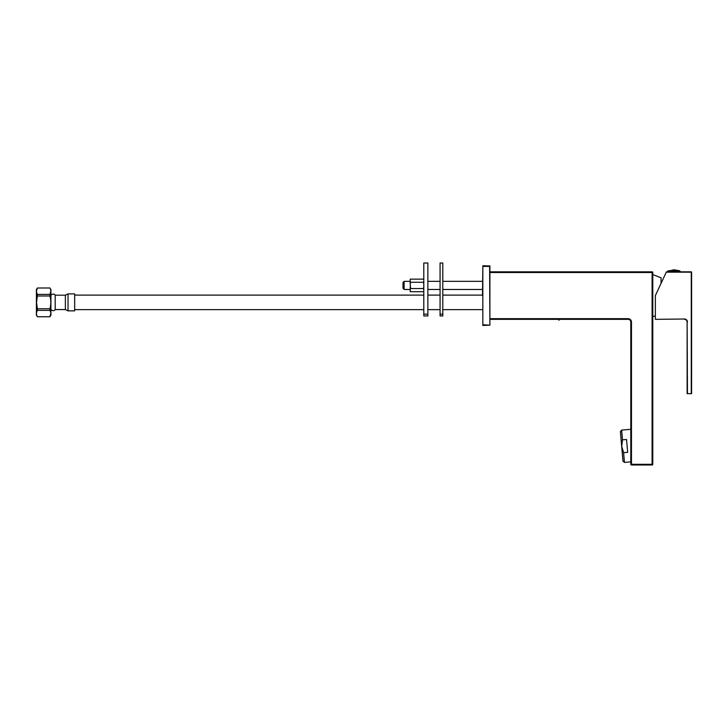 <?xml version="1.0" encoding="UTF-8"?>
<svg xmlns="http://www.w3.org/2000/svg" width="728" height="728" viewBox="0 0 728 728"><rect width="100%" height="100%" fill="white"/><g stroke="black" fill="none" stroke-linecap="round" stroke-linejoin="round"><path stroke-width="1.09" d="M482.837 295.586L482.837 323.414M482.837 324.77L489.899 325.179L482.837 325.452L482.837 265.729L489.899 266.002L489.899 325.179L489.625 266.403L482.837 266.403M489.899 266.403L489.625 265.729L489.899 266.403M620.629 434.27L622.749 458.485M49.941 316.735L50.805 313.541L49.941 316.735L37.383 316.762L49.941 316.735C51.078 314.596 51.078 312.467 49.941 310.356L49.941 308.754L37.383 308.754L37.383 310.356L49.941 310.356M37.383 288.015L36.527 290.963L37.383 288.015L49.941 287.988L37.383 288.015C36.245 290.154 36.245 292.283 37.383 294.403L37.383 295.996L49.941 295.996L49.941 294.403L37.383 294.403M489.899 271.835L652.097 271.835A0.682 0.682 0 0 1 652.779 272.518L652.779 464.309A0.682 0.682 0 0 1 652.097 464.992L631.467 464.992L652.097 464.992A0.682 0.682 0 0 0 652.779 464.309L652.097 464.309L652.097 272.518L489.899 272.518M489.899 318.664L628.073 318.664A3.394 3.394 0 0 1 631.467 322.058L631.467 464.992A0.682 0.682 0 0 1 630.794 464.309L630.794 322.058A2.712 2.712 0 0 0 628.073 319.346L489.899 319.346M652.779 274.547L661.06 277.805L661.06 283.365M49.941 287.988L50.924 289.68L50.924 315.069L49.941 316.762M49.941 288.015C51.078 290.135 51.078 292.256 49.941 294.403L50.805 291.209M49.941 295.996C51.078 300.245 51.078 304.504 49.941 308.754M36.4 315.069L37.383 316.762L36.4 315.069L36.4 289.68L37.383 287.988L36.4 289.68M37.383 308.754L36.518 302.375L37.383 295.996M37.383 316.735C36.245 314.623 36.245 312.494 37.383 310.356M74.675 293.894L74.675 310.856L68.032 310.856L68.032 293.894L74.675 293.894M65.374 309.573L65.374 295.186L55.191 295.186C53.963 292.738 49.914 295.031 50.924 296.223C49.914 295.031 53.963 292.738 55.191 295.186L55.191 309.573C53.963 312.012 49.914 309.719 50.924 308.526C49.914 309.719 53.963 312.012 55.191 309.573L65.374 309.573L68.032 310.856M680.061 271.835L679.788 270.789L673.955 269.797L667.849 271.171L680.061 271.171M667.849 271.835L667.849 271.171M630.794 429.302L621.63 430.102L620.393 431.567L622.986 461.188L624.46 462.416L623.605 452.67L621.721 446.373L622.486 439.849L626.544 439.494L627.663 452.316L623.605 452.67M621.63 430.102L622.486 439.849M655.355 319.346L684.402 319.001A3.058 3.058 0 0 1 687.46 322.058A3.058 3.058 0 0 0 684.402 319.001L655.355 319.346M691.263 271.835L666.439 271.835L655.355 295.586L655.355 319.001M691.6 272.172L691.6 393.657L687.123 393.657L687.123 322.058A2.712 2.712 0 0 0 684.402 319.346A2.712 2.712 0 0 1 687.123 322.058L687.46 393.657L691.263 393.657L691.263 272.172L666.275 272.172M423.796 279.816L423.396 279.142L410.61 279.142L410.219 279.816M423.396 279.142L423.796 280.043M410.219 279.142L410.219 282.273M410.61 282.273L410.219 281.372L410.219 284.075L410.61 282.273L423.396 282.273L423.796 284.075M423.796 281.372L423.396 282.273M410.219 284.075L410.61 288.543L423.396 288.543L423.796 289.444M423.796 286.741L423.396 288.543M410.219 286.741L410.219 289.444L410.61 288.543M410.219 288.543L410.219 291.682M410.219 291L410.61 291.682L410.219 290.781L410.61 291.682L423.396 291.682L423.796 290.781M403.021 288.315L403.021 282.5L404.113 281.39L404.113 289.425L403.021 288.315M404.113 281.39L403.021 282.5L404.65 281.39M404.65 289.425L404.113 289.425M404.386 281.336L410.219 281.336M427.864 281.336L440.076 281.336M442.797 281.336L482.5 281.336M442.797 314.168L442.797 263.008L440.076 263.008L440.076 315.952L442.797 315.952L442.797 314.168L440.076 314.168M423.796 314.168L423.796 315.952L427.864 315.952L427.864 263.008L423.796 263.008L423.796 314.168L427.864 314.168M558.986 319.346L558.986 320.356L558.986 319.346M652.097 271.835L652.097 272.518L652.779 272.518A0.682 0.682 0 0 0 652.097 271.835M630.794 464.309L652.097 464.309L652.097 464.992A0.682 0.682 0 0 0 652.779 464.309M631.467 322.058L630.794 322.058A2.712 2.712 0 0 0 628.073 319.346L628.073 318.664M668.122 270.789L679.788 270.789M482.837 267.758L482.5 295.586M652.779 316.625L655.355 315.943M74.675 309.637L423.796 309.637M427.864 309.637L440.076 309.637M442.797 309.637L482.5 309.637M74.675 295.113L423.796 295.113M427.864 295.113L440.076 295.113M442.797 295.113L482.5 295.113M65.374 295.186L68.032 293.894M630.794 461.861L624.46 462.416M423.796 291L423.396 291.682M404.386 289.48L410.219 289.48M427.864 289.48L440.076 289.48M442.797 289.48L482.5 289.48"/></g></svg>
